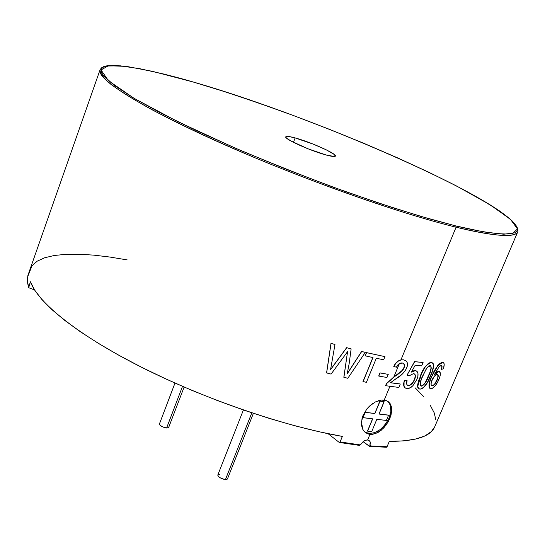 <?xml version="1.0" encoding="UTF-8"?>
<svg xmlns="http://www.w3.org/2000/svg" width="545" height="545" viewBox="0 0 545 545"><rect width="100%" height="100%" fill="white"/><g stroke="black" fill="none" stroke-linecap="round" stroke-linejoin="round"><path stroke-width="0.82" d="M227.354 478.265L227.422 479.007L226.761 479.457L223.722 479.225L220.023 477.713L218.634 476.732L217.768 475.104C218.354 477.147 220.923 478.619 225.46 479.532L251.817 412.824L225.46 479.532L227.442 478.966L253.391 413.348M218.463 474.62L219.764 474.545M174.993 383.06L159.399 424.017C159.937 425.795 162.342 427.13 166.593 428.016L182.521 386.357L166.593 428.016L168.643 427.518L184.121 387.052M159.406 423.996L160.128 425.373L163.084 427.076L166.593 428.016L168.65 427.498M371.724 431.599L367.473 431.054L372.698 418.832L362.99 417.688L365.191 412.367L374.899 413.546L380.035 401.161L384.157 401.699L379.02 414.043L388.571 415.201L386.378 420.447L376.827 419.323L371.724 431.599L367.589 431.143L372.698 418.832L362.875 417.599L365.075 412.279L374.899 413.546L379.919 401.079L384.041 401.611L379.02 414.043L388.571 415.201L386.378 420.447L376.827 419.323L371.724 431.599M388.449 415.113L379.054 413.975L388.449 415.113M384.041 401.611L379.919 401.079L374.776 413.457L365.075 412.279L362.875 417.599L365.075 412.279L374.776 413.457L379.919 401.079L384.041 401.611M372.555 418.819L367.473 431.054L372.555 418.819M295.138 137.926L293.442 142.327L295.138 137.926L313.123 144.084L326.251 149.827L334.283 154.487L335.345 156.19L334.446 156.49L326.475 155.093C311.066 151.101 283.795 138.825 285.771 136.822C286.275 136.005 289.402 136.373 295.138 137.926C310.521 142 337.13 153.949 335.413 156.081C334.964 156.878 331.987 156.551 326.475 155.093L308.014 148.799L291.112 141.094L286.67 138.226L285.818 137.251L285.921 136.632L288.918 136.536L295.138 137.926M365 432.253C374.245 435.366 382.297 430.618 389.144 418.015L389.859 418.526L386.201 424.977L381.207 430.278L375.532 433.602L369.946 434.399L367.609 440.019L369.176 440.598L370.191 441.886L370.546 443.732M362.806 429.406L361.458 422.116L363.086 415.331L366.928 408.886L369.503 406.1L375.389 401.938L381.439 400.071L386.657 400.745L388.694 402.012L390.254 403.838L391.746 408.893L391.017 415.195L388.231 421.844L383.83 427.832L378.4 432.233L372.678 434.338L369.946 434.399L367.446 433.772L364.176 431.429M365.109 432.349L366.015 433.023L363.522 430.591L362.262 428.152L361.56 425.298L361.975 418.744L363.086 415.331L366.928 408.886L372.521 403.647M192.787 81.886L192.862 81.913C215.432 88.379 245.645 98.373 283.523 111.882C335.7 130.936 403.988 159.174 456.989 186.24L489.853 204.647L510.406 219.26L517.505 228.954L512.518 233.601C500.726 235.161 479.321 231.632 455.831 225.937L456.104 227.204C484.989 234.336 514.337 239.078 517.75 231.829C515.257 237.933 494.71 236.394 456.104 227.204L400.943 359.864L403.518 359.816L405.678 360.599L403.518 359.816L400.943 359.864L456.104 227.204C397.026 212.816 296.752 177.077 218.6 142.054C140.249 106.983 96.227 78.739 100.055 69.815L100.055 69.808M370.45 444.836L370.191 445.912L387.052 446.73L389.3 441.368C415.569 441.375 430.727 436.477 434.767 426.687L517.75 231.829C525.244 208.217 319.493 118.142 192.821 81.893L192.739 81.879M389.941 386.323L384.211 400.091L389.941 386.323M391.385 382.835L400.139 383.953L391.385 382.835L391.944 381.507L391.385 382.835L390.533 382.713L391.385 382.835M405.351 388.013C403.464 386.746 403.143 384.245 404.39 380.499L406.931 380.396L404.519 380.58C403.273 384.3 403.62 386.821 405.555 388.142L408.287 388.524L411.264 387.175L412.926 385.676L416.816 379.579C418.56 375.382 418.431 372.514 416.435 370.961L415.31 370.655L411.346 372.119L415.161 365.327L421.667 365.899L423.09 362.5L414.534 361.621L423.09 362.5L414.663 361.71L407.04 375.158L409.288 375.743L413.396 373.659L414.432 373.931C415.733 374.94 415.767 376.84 414.541 379.64C413.001 383.339 410.957 385.301 408.416 385.526L407.306 385.138L406.672 384.13L407.06 380.485L404.39 380.499L403.681 383.537L403.913 386.139L405.105 387.856M413.274 370.893L415.174 370.566L416.53 371.009M416.591 371.043L415.174 370.566L412.252 371.377M407.367 385.179L408.28 385.438C410.848 385.24 412.892 383.285 414.404 379.558L414.541 379.64C416.033 376.064 415.651 374.068 413.396 373.659L409.288 375.743L407.04 375.158L414.534 361.621L407.04 375.158L414.534 361.621L423.09 362.5L421.667 365.899L415.161 365.327L411.346 372.119L415.31 370.655L417.129 371.479L417.981 373.543L417.845 376.391L416.816 379.579L412.926 385.676L409.969 387.972L408.498 388.483L405.242 387.938L404.043 386.228L404.07 382.127L404.519 380.58L407.06 380.485C406.093 383.462 406.543 385.145 408.416 385.526L409.969 385.124L411.741 383.809L413.267 381.813L414.82 378.455L415.27 375.342M407.422 385.22L410.106 385.206L413.403 381.895L415.263 376.643L415.208 375.035L414.493 373.965M417.811 387.618L417.579 385.274L418.424 381.262L422.525 371.2L425.046 366.921L428.179 363.576L429.78 362.745L431.824 362.609M418.349 388.449L418.798 388.776M443.351 362.65L442.329 362.432L437.683 365.531L431.572 376.466C428.806 382.447 428.302 386.459 430.046 388.51L429.331 387.822L428.935 384.927L430.693 378.659L434.263 370.757L438.95 364.203L441.327 362.643L443.337 362.643M441.627 365.627L442.097 366.744L441.395 369.265L443.242 368.863C444.509 365.443 444.529 363.365 443.303 362.629L442.486 362.514L437.839 365.613L431.722 376.554C428.908 382.658 428.418 386.678 430.25 388.612L431.211 388.742C434.004 387.924 436.559 384.852 438.875 379.524C440.646 375.314 440.844 372.664 439.461 371.588L438.766 371.492L434.093 375.089L439.359 366.363L441.532 365.579L442.097 366.744L441.552 369.346L441.866 366.111M437.567 371.704L439.284 371.492M439.536 371.622L438.609 371.411L434.358 374.483L436.429 372.405M385.479 385.608L386.746 383.271L385.594 385.69L398.845 387.441L400.262 384.034L390.465 382.774L396.596 378.38C400.895 376.002 404.247 372.589 406.638 368.134C408.035 364.469 407.66 361.921 405.507 360.497L403.647 359.898C399.757 359.393 396.494 361.573 393.865 366.451L396.406 367.228C397.884 364.149 399.846 362.738 402.299 362.99L403.852 363.699L404.547 365.13L404.417 367.003L403.205 369.496L400.691 372.181L394.839 376.431L386.868 383.353L393.865 376.888L399.403 363.563L393.865 376.888L402.176 370.546L404.315 366.826L404.233 364.401L403.47 363.392M359.359 445.32L360.347 444.918L340.087 441.941L342.355 436.422L319.752 431.892L295.533 425.945L270.122 418.669L243.969 410.174L217.564 400.602L191.404 390.145L165.973 378.986L141.748 367.344L119.157 355.442L98.591 343.5L80.347 331.741L64.692 320.351L51.795 309.519L41.781 299.396L34.676 290.124L30.479 281.792L28.681 287.719L34.539 289.906L28.681 287.719L27.305 280.505L27.877 275.552L27.305 280.498L28.626 287.052L30.479 281.792C37.68 302.632 78.644 335.536 141.748 367.344C204.811 399.104 284.279 426.292 342.355 436.422L340.087 441.941L360.347 444.918L363.665 441.212L365.688 440.231L367.609 440.019L369.946 434.399M378.707 375.995L379.994 372.875L388.251 374.381L380.103 372.957L378.816 376.077L386.964 377.481L388.251 374.381L386.964 377.481L378.816 376.077L379.994 372.875L378.707 375.995M362.99 381.555L372.862 357.547L362.99 381.555L366.417 382.311L376.309 358.283L383.68 359.775L384.974 356.641L366.458 352.595L384.974 356.641L366.553 352.669L365.259 355.837L372.984 357.568L362.99 381.555M365.164 355.756L366.458 352.595L384.974 356.641L383.68 359.775L376.309 358.283L366.417 382.311L363.093 381.636L372.984 357.568L365.259 355.837L366.458 352.595L365.164 355.756M326.584 372.855L330.985 343.33L334.977 344.515L331.047 343.398L326.646 372.93L331.074 374.102L347.56 351.641L343.909 377.338L347.833 378.271L365.293 352.377L361.601 351.443L365.293 352.377L361.689 351.518L347.179 373.925L349.168 363.597L351.13 348.882L346.647 347.656L351.13 348.882L346.722 347.724L330.543 369.708L334.977 344.515L330.543 369.708L346.647 347.656L351.13 348.882L349.168 363.597L347.179 373.925L361.601 351.443L365.293 352.377L347.833 378.271L343.827 377.263L347.56 351.641L331.074 374.102L326.584 372.855L330.985 343.33L326.584 372.855M347.247 373.611L361.601 351.443L347.247 373.611M330.583 369.49L346.647 347.656L330.583 369.49M386.596 447.207L387.052 446.73L370.191 445.912L369.53 446.423L363.079 441.641L369.81 446.382L370.191 441.886M340.087 441.941L339.14 442.349L328.09 433.691L339.14 442.349L340.087 441.941M455.831 225.937L483.994 231.966L503.757 234.214L514.814 232.851L516.687 231.55L517.409 230.222L517.375 228.212L512 220.739L499.506 210.922L480.84 199.259L456.989 186.24L428.949 172.322L397.693 157.921L364.149 143.437L329.194 129.226L293.714 115.635L258.568 102.998L224.642 91.649L192.862 81.913L164.188 74.14L139.643 68.67L120.275 65.822L106.473 66.02L102.842 67.342L101.145 69.487L101.493 72.451L103.482 75.66L114.389 85.476L134.179 98.386L162.512 113.966L198.414 131.556L240.297 150.291L285.989 169.148L332.941 187.064L378.503 203.019L420.161 216.174L455.831 225.937L428.506 218.613L392.271 207.536L346.32 191.901C310.773 178.985 273.011 164.065 233.049 147.157L177.65 121.596L134.179 98.386L108.435 80.708L101.057 69.978L108.407 65.72L125.255 66.354C147.068 69.855 169.604 75.046 192.862 81.913L152.471 71.341L128.368 66.749L115.969 65.495L106.929 65.816L103.741 66.613L101.418 67.9L100.055 69.815C99.851 73.098 103.461 77.935 110.88 84.318C120.813 91.628 134.813 100.266 152.893 110.219C183.645 126.297 219.008 142.701 258.97 159.44C352.213 197.801 422.218 218.961 456.104 227.204L455.831 225.937M28.613 287.542L27.318 281.69L27.488 277.241L32.06 265.722L37.196 261.178L44.663 257.771L54.262 255.489L65.802 254.317L79.073 254.215L93.869 255.149L109.988 257.063L127.23 259.917M369.619 446.43L386.385 447.234L387.052 446.73L389.3 441.368L403.934 440.871L415.862 439.011L425.005 435.884L431.361 431.586L434.774 426.674M415.249 387.897L423.738 396.699M430.114 405.051L434.208 412.838L435.864 419.943M387.672 401.263L388.694 402.012L391.276 406.154L391.651 411.931L389.859 418.526L389.144 418.015C391.957 410.623 391.426 405.017 387.536 401.188M382.542 400.003L386.126 400.541M378.468 400.691L380.417 400.214M366.281 432.907L368.767 433.52L374.422 432.778L380.267 429.576L385.431 424.398L389.144 418.015L390.867 411.38L390.315 405.48L389.198 403.096L387.563 401.209M393.749 366.369L393.749 366.369C395.472 362.8 397.87 360.633 400.943 359.864M386.746 383.271L394.716 376.343C398.613 374.265 401.706 371.404 404.002 367.759L404.438 365.007L403.211 363.256M400.262 384.034L390.465 382.774L402.237 374.129L405.807 369.817L407.258 366.267L407.142 362.411L405.766 360.654L403.647 359.898L401.072 359.945L398.279 361.097L395.752 363.433L393.865 366.451L396.406 367.228L398.994 363.822L402.299 362.99L403.545 363.44L404.363 364.489L404.472 366.792L403.334 369.306L401.14 371.785L394.839 376.431L386.868 383.353L385.594 385.69L398.845 387.441L400.262 384.034M418.826 388.796L417.552 386.473L420.481 375.655C423.124 368.297 426.694 363.917 431.197 362.527L431.34 362.609C426.885 363.944 423.308 368.325 420.617 375.737L417.688 386.555L419.016 388.898L420.175 389.144C424.48 387.659 427.927 383.258 430.536 375.927C433.588 369.714 434.188 365.341 432.335 362.82M421.598 373.502L417.688 386.555L418.492 388.531L420.175 389.144L423.118 388.02L427.382 382.515L432.26 371.513L433.609 365.314L433.316 363.815L431.967 362.697L429.923 362.827L428.329 363.658L425.189 367.01L421.598 373.502M429.944 372.746L424.712 383.728L422.484 385.84L420.638 385.826L420.134 383.68L421.442 379.02L426.497 368.325L428.683 366.07L430.046 365.647L430.843 365.954L431.286 368.093L429.944 372.746M420.91 386.017L421.299 386.044C424.432 384.402 426.837 381.003 428.52 375.852L428.663 375.934C426.946 381.146 424.541 384.545 421.442 386.132L420.91 386.017C419.752 383.857 420.358 380.458 422.716 375.818L427.205 367.378L430.564 365.756C431.654 367.909 431.02 371.302 428.663 375.934L428.52 375.852C430.727 371.472 431.429 368.12 430.625 365.79M420.856 385.969L421.796 385.983L423.479 384.893L425.516 382.161L429.794 372.657L431.143 368.011M441.552 369.346L443.242 368.863L443.698 367.528L444.195 364.115L443.644 362.834L441.477 362.725L437.839 365.613L431.722 376.554L430.066 380.914L429.099 386.671L430.216 388.599L432.11 388.517L435.23 385.846L438.112 381.2L439.972 376.445L440.394 373.802L439.474 371.595L438.766 371.492L434.093 375.089L439.359 366.363L441.109 365.518L442.097 366.744L441.552 369.346M437.71 378.714L434.958 383.905L432.928 385.635L431.402 385.438L431.034 384.164L431.531 381.316L434.433 376.145L435.83 374.946L437.948 374.783L438.309 375.893L437.71 378.714M431.749 385.697L432.192 385.697C434.045 385.151 435.687 383.162 437.124 379.722L437.281 379.804C435.809 383.264 434.161 385.26 432.342 385.778L431.749 385.697C430.734 384.886 430.816 382.999 432.015 380.022C433.568 376.704 435.244 374.865 437.042 374.517L438.023 374.865L438.309 376.016L437.281 379.804L438.146 375.921L437.574 374.572M437.88 377.617L437.792 374.701M431.606 385.615L433.418 385.192L434.801 383.816L437.553 378.632M360.347 444.918L363.665 441.212L365.095 440.442M366.26 440.088L367.609 440.019M243.404 409.976L217.762 475.117M28.122 274.782L100.055 69.815M359.584 445.415L339.433 442.465"/></g></svg>
